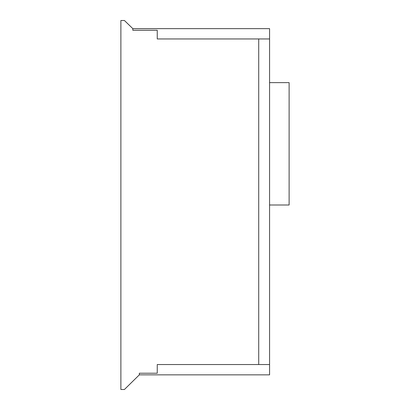 <?xml version="1.0" encoding="UTF-8"?>
<svg xmlns="http://www.w3.org/2000/svg" width="410" height="410" viewBox="0 0 410 410"><rect width="100%" height="100%" fill="white"/><g stroke="black" fill="none" stroke-linecap="round" stroke-linejoin="round"><path stroke-width="0.61" d="M258.72 364.536L157.245 364.536L157.245 373.223L139.338 373.223L139.338 374.848L124.42 389.5L120.888 389.5L120.888 20.5L124.42 20.5L132.83 28.639L132.83 30.268L157.245 30.268L157.245 38.95L269.575 38.95L157.245 38.95L157.245 30.268L132.83 30.268L132.83 28.639L269.575 28.639L269.575 364.536L258.72 364.536L258.72 38.95L258.72 364.536M269.575 82.635L289.111 82.635L289.111 205L269.575 205M157.245 373.223L157.245 364.536L269.575 364.536L269.575 374.848L139.338 374.848L139.338 373.223L157.245 373.223"/></g></svg>
